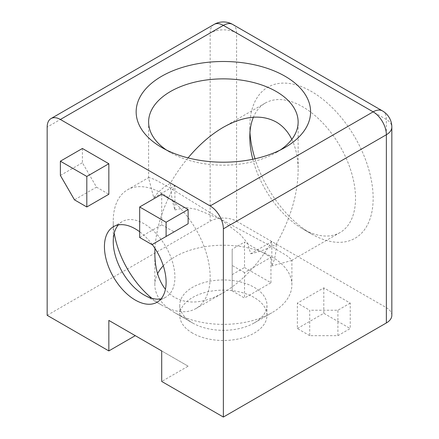 <?xml version="1.0" encoding="UTF-8"?>
<svg xmlns="http://www.w3.org/2000/svg" width="439" height="439" viewBox="0 0 439 439"><rect width="100%" height="100%" fill="white"/><g stroke="black" fill="none" stroke-linecap="round" stroke-linejoin="round"><path stroke-width="0.33" stroke-dasharray="2.19 1.65" d="M161.025 298.893A43.609 25.177 -120 0 0 165.882 297.132A43.609 25.177 -120 0 0 172.565 262.187A43.609 25.177 -120 0 0 144.08 223.758A43.609 25.177 -120 0 0 122.272 221.596A43.609 25.177 -120 0 0 118.316 224.922M163.292 265.771A68.528 39.565 180 0 1 271.829 256.82A68.528 39.565 180 0 1 291.897 284.796A68.528 39.565 180 0 1 271.829 312.777A68.528 39.565 180 0 1 174.914 312.777L192.534 322.95A43.609 25.177 180 0 1 179.76 305.143A43.609 25.177 180 0 1 206.681 281.882A43.609 25.177 180 0 1 254.208 287.342A43.609 25.177 180 0 1 266.978 305.143A43.609 25.177 180 0 1 254.208 322.95A43.609 25.177 180 0 1 192.534 322.95L174.914 312.777A68.528 39.565 180 0 1 154.841 284.796A68.528 39.565 180 0 1 157.585 273.722M192.534 333.119A43.609 25.177 180 0 1 179.76 315.317A43.609 25.177 180 0 1 206.681 292.056A43.609 25.177 180 0 1 254.208 297.516A43.609 25.177 180 0 1 266.978 315.317A43.609 25.177 180 0 1 240.062 338.579A43.609 25.177 180 0 1 192.534 333.119M280.296 150.001A74.756 43.159 180 0 1 276.235 152.542A74.756 43.159 180 0 1 170.508 152.547L161.7 147.46L170.508 152.542A74.756 43.159 180 0 1 170.508 152.542A74.756 43.159 180 0 1 166.441 150.001M151.883 298.317A68.528 39.565 -120 0 0 161.7 305.143A68.528 39.565 -120 0 0 195.964 308.54A68.528 39.565 -120 0 0 206.467 253.627A68.528 39.565 -120 0 0 161.7 193.237A68.528 39.565 -120 0 0 127.436 189.846A68.528 39.565 -120 0 0 113.24 221.212A68.528 39.565 -120 0 0 114.244 233.125M161.7 305.143L144.08 294.97L161.7 305.143M252.793 159.253A74.756 43.159 -120 0 0 302.663 228.845L311.476 233.932A87.218 50.353 60 0 1 311.471 233.932A87.218 50.353 60 0 1 255.015 158.775M249.972 132.496A87.218 50.353 60 0 1 249.802 127.112A87.218 50.353 60 0 1 311.476 91.504A87.218 50.353 60 0 1 373.145 198.324A87.218 50.353 60 0 1 311.476 233.932L302.663 228.845A74.756 43.159 -120 0 0 340.044 232.549A74.756 43.159 -120 0 0 351.502 172.642A74.756 43.159 -120 0 0 302.663 106.765A74.756 43.159 -120 0 0 265.282 103.061A74.756 43.159 -120 0 0 253.413 117.191M153.787 197.808L174.914 185.609L174.914 210.001A74.756 43.159 60 0 1 170.508 183.063A74.756 43.159 0 0 0 153.787 197.808L148.612 177.976L148.854 177.477L154.923 179.562L170.508 188.15L219.407 218.408L240.385 234.585L247.673 243.338L250.702 253.758L271.829 241.56L271.829 265.957A74.756 43.159 60 0 0 276.235 244.106L271.829 241.56C258.319 264.459 242.169 281.509 223.369 292.714C204.574 303.217 188.419 304.814 174.914 297.516C171.314 295.431 168.148 292.687 165.426 289.285M154.962 248.425C156.207 227.803 162.858 206.862 174.914 185.609L170.508 183.063C175.721 174.053 181.57 165.662 188.051 157.892M174.914 210.001L185.456 207.417L196.672 209.354L221.174 219.429L271.829 246.647L287.062 255.855L291.897 260.064L291.584 260.525L271.829 265.957M250.702 253.758A74.756 43.159 0 0 0 276.235 244.106C290.497 218.852 297.796 194.296 298.13 170.425L298.13 122.026M291.825 139.372C295.996 148.025 298.097 158.375 298.13 170.425M309.714 335.665L297.379 328.542L297.379 303.113L323.806 287.852L350.24 303.113L350.24 328.542L337.904 335.665L309.714 335.665L309.714 310.23L297.379 303.113M297.379 328.542L323.806 313.281L350.24 328.542M350.24 303.113L337.904 310.23L309.714 310.23M337.904 335.665L337.904 310.23M232.182 274.627L244.518 267.505L244.518 242.07L270.945 257.331L244.518 272.592L244.518 298.026L232.182 290.903L232.182 249.193L244.518 242.07M244.518 267.505L270.945 282.765L244.518 298.026M244.518 272.592L232.182 265.469L232.182 249.193M232.182 290.903L232.182 265.469M161.7 194.252L161.7 224.773L139.673 237.494M161.7 224.773L174.031 231.896L152.009 244.611M82.406 148.475L82.406 162.715L96.503 187.135L74.476 199.849M96.503 187.135L108.839 194.257M60.379 175.435L82.406 162.715M47.165 315.317L210.155 221.218A18.69 10.788 180 0 1 236.588 221.218L236.588 33.007A18.69 10.788 0 0 0 210.155 33.007L47.165 127.112M214.023 24.452A18.69 10.788 -120 0 0 210.155 33.007L210.155 221.218M323.806 313.281L323.806 287.852M270.945 282.765L270.945 257.331M236.588 221.218L386.364 307.69A18.69 10.788 180 0 1 391.835 315.317M135.267 335.665L188.128 366.186L161.7 381.442M188.128 366.186L161.7 350.926M152.218 244.49A43.609 25.177 -120 0 0 139.673 231.754M232.714 24.452A18.69 10.788 120 0 1 236.588 33.007L386.364 119.479A18.69 10.788 180 0 1 387.385 120.121A18.69 10.788 180 0 1 391.835 127.112M386.364 307.69L386.364 119.479A18.69 10.788 120 0 0 382.49 110.924M113.465 226.683L122.272 221.596M179.76 315.317L179.76 305.143M113.24 241.56L113.24 221.212M249.802 137.286L249.802 127.112M148.612 177.976L148.612 122.026M127.436 189.846L148.854 177.477M154.841 284.796L154.841 253.149M223.369 127.261L265.282 103.061M291.584 260.525L340.044 232.549M291.897 284.796L291.897 260.064M195.964 308.54L223.369 292.714M254.208 322.95L271.829 312.777M276.235 152.542L285.043 147.455M266.978 315.317L266.978 305.143M157.074 302.219L165.882 297.132"/><path stroke-width="0.66" d="M232.714 24.452A18.69 18.69 0 0 0 214.023 24.452A18.69 10.788 -120 0 1 223.369 25.38A18.69 10.788 120 0 1 232.714 24.452L382.49 110.924A18.69 18.69 0 0 1 391.835 127.112A18.69 10.788 180 0 1 386.364 134.74A18.69 10.788 -120 0 0 383.45 123.502A18.69 10.788 -120 0 0 373.145 111.852L210.155 205.951L60.379 119.479A18.69 10.788 -120 0 0 51.034 118.557A18.69 10.788 -120 0 0 47.165 127.112L47.165 315.317L108.839 350.926L108.839 320.404L161.7 350.926L161.7 381.442L223.369 417.05L223.369 228.845A18.69 10.788 -120 0 0 210.155 205.951M118.316 224.922A43.609 25.177 -120 0 0 113.24 241.56A43.609 25.177 -120 0 0 144.08 294.97L144.08 294.97A43.609 25.177 -120 0 0 161.025 298.893M139.673 231.754A43.609 25.177 -120 0 0 135.267 228.845A43.609 25.177 -120 0 0 113.465 226.683A43.609 25.177 -120 0 0 106.781 261.628A43.609 25.177 -120 0 0 135.267 300.056A43.609 25.177 -120 0 0 157.074 302.219A43.609 25.177 -120 0 0 152.218 244.49M285.043 76.243A87.218 50.353 0 0 0 161.7 76.243A87.218 50.353 0 0 0 161.7 147.455A87.218 50.353 0 0 0 161.7 147.46A87.218 50.353 0 0 0 285.043 147.455A87.218 50.353 0 0 0 285.043 76.243M166.441 150.001A74.756 43.159 180 0 1 148.612 122.026A74.756 43.159 180 0 1 194.762 82.148A74.756 43.159 180 0 1 276.235 91.504A74.756 43.159 180 0 1 298.13 122.026A74.756 43.159 180 0 1 280.296 150.001M114.244 233.125A68.528 39.565 -120 0 0 151.883 298.317M157.585 273.722A68.528 39.565 180 0 1 163.292 265.771M255.015 158.775A87.218 50.353 60 0 1 249.972 132.496M253.413 117.191A74.756 43.159 -120 0 0 249.802 137.286A74.756 43.159 -120 0 0 252.793 159.253M188.051 157.892C199.097 144.76 210.874 134.548 223.369 127.261C243.875 115.808 261.496 114.063 276.235 122.026C282.842 125.878 288.039 131.662 291.825 139.372M154.962 248.425L154.841 253.149C154.934 268.328 158.457 280.373 165.426 289.285M166.101 236.473L166.101 222.233L188.128 209.513L161.7 194.252L139.673 206.972L139.673 237.494L152.009 244.611L188.128 223.758L188.128 209.513M166.101 222.233L139.673 206.972M174.031 231.896L188.128 223.758M74.476 199.849L86.812 206.972L108.839 194.257L108.839 163.736L82.406 148.475L60.379 161.19L60.379 175.435L74.476 199.849M86.812 206.972L86.812 176.451L60.379 161.19M86.812 176.451L108.839 163.736M108.839 350.926L135.267 335.665L108.839 320.404M391.835 127.112L391.835 315.317A18.69 10.788 180 0 1 386.364 322.95L223.369 417.05M382.49 110.924A18.69 10.788 120 0 0 373.145 111.852L223.369 25.38L60.379 119.479M223.369 228.845L386.364 134.74L386.364 322.95M214.023 24.452L51.034 118.557"/></g></svg>
